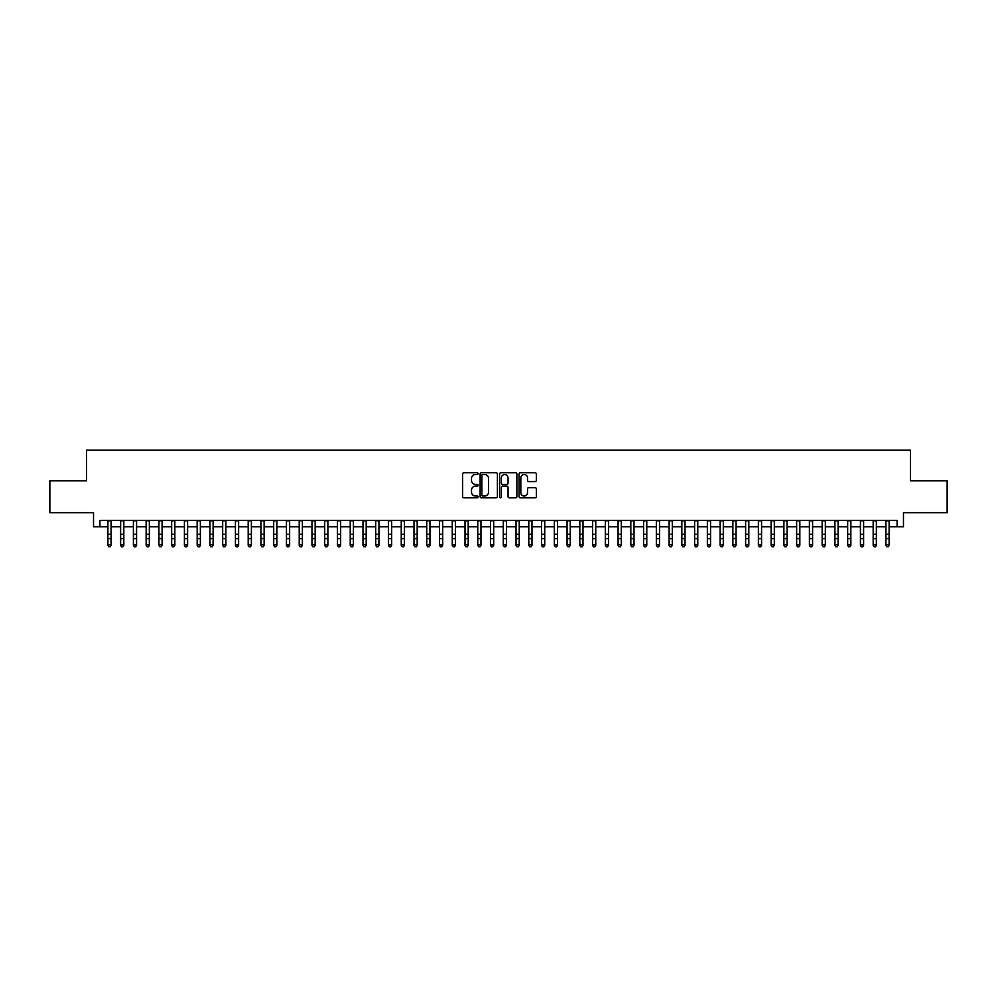 <?xml version="1.0" encoding="UTF-8"?>
<svg xmlns="http://www.w3.org/2000/svg" width="997" height="997" viewBox="0 0 997 997"><rect width="100%" height="100%" fill="white"/><g stroke="black" fill="none" stroke-linecap="round" stroke-linejoin="round"><path stroke-width="1.5" d="M478.099 473.637A0.872 0.872 0 0 0 477.214 472.752L463.917 472.752A1.246 1.246 0 0 0 462.658 474.011L462.658 496.543A1.246 1.246 0 0 0 463.917 497.802L477.214 497.802A0.872 0.872 0 0 0 478.099 496.917A0.872 0.872 0 0 0 477.214 496.045L475.494 496.045A4 4 0 0 1 471.494 492.032L471.494 490.163A4 4 0 0 1 475.494 486.15L477.214 486.15A0.872 0.872 0 0 0 478.099 485.277A0.872 0.872 0 0 0 477.214 484.405L475.494 484.405A4 4 0 0 1 471.494 480.392L471.494 478.523A4 4 0 0 1 475.494 474.51L477.214 474.51A0.872 0.872 0 0 0 478.099 473.637M535.09 481.588A1.246 1.246 0 0 0 536.336 480.33L536.336 474.011A1.246 1.246 0 0 0 535.09 472.752L520.309 472.752A1.246 1.246 0 0 0 519.063 474.011L519.063 496.543A1.246 1.246 0 0 0 520.309 497.802L535.09 497.802A1.246 1.246 0 0 0 536.336 496.543L536.336 488.904A1.246 1.246 0 0 0 535.09 487.658L528.771 487.658A1.246 1.246 0 0 0 527.513 488.904L527.513 492.692A3.352 3.352 0 0 1 524.16 496.045A3.352 3.352 0 0 1 520.82 492.692L520.82 477.862A3.352 3.352 0 0 1 524.16 474.51A3.352 3.352 0 0 1 527.513 477.862L527.513 480.33A1.246 1.246 0 0 0 528.771 481.588L535.09 481.588M99.912 526.728L99.912 520.359L897.088 520.359L897.088 526.728L903.469 526.728L903.469 512.695L947.15 512.695L947.15 480.816L910.485 480.816L910.485 450.208L86.515 450.208L86.515 480.816L49.85 480.816L49.85 512.695L93.531 512.695L93.531 526.728L107.888 526.728M497.403 474.011A1.246 1.246 0 0 0 496.157 472.752L481.377 472.752A1.246 1.246 0 0 0 480.13 474.011L480.13 496.543A1.246 1.246 0 0 0 481.377 497.802L496.157 497.802A1.246 1.246 0 0 0 497.403 496.543L497.403 474.011M500.843 472.752L515.623 472.752A1.246 1.246 0 0 1 516.87 474.011L516.87 496.543A1.246 1.246 0 0 1 515.623 497.802L509.293 497.802A1.246 1.246 0 0 1 508.046 496.543L508.046 487.408A1.246 1.246 0 0 0 506.8 486.15L502.6 486.15A1.246 1.246 0 0 0 501.354 487.408L501.354 496.917A0.872 0.872 0 0 1 500.469 497.802A0.872 0.872 0 0 1 499.597 496.917L499.597 474.011A1.246 1.246 0 0 1 500.843 472.752M111.078 526.728L120.637 526.728M123.827 526.728L133.399 526.728M136.577 526.728L146.148 526.728M149.338 526.728L158.909 526.728M162.087 526.728L171.658 526.728M174.849 526.728L184.408 526.728M187.598 526.728L197.169 526.728M200.36 526.728L209.918 526.728M213.109 526.728L222.68 526.728M225.87 526.728L235.429 526.728M238.619 526.728L248.191 526.728M251.381 526.728L260.94 526.728M264.13 526.728L273.701 526.728M276.879 526.728L286.451 526.728M289.641 526.728L299.212 526.728M302.39 526.728L311.961 526.728M315.152 526.728L324.71 526.728M327.901 526.728L337.472 526.728M340.662 526.728L350.221 526.728M353.412 526.728L362.983 526.728M366.173 526.728L375.732 526.728M378.922 526.728L388.494 526.728M391.684 526.728L401.243 526.728M404.433 526.728L414.004 526.728M417.182 526.728L426.753 526.728M429.944 526.728L439.515 526.728M442.693 526.728L452.264 526.728M455.455 526.728L465.013 526.728M468.204 526.728L477.775 526.728M480.965 526.728L490.524 526.728M493.714 526.728L503.286 526.728M506.476 526.728L516.035 526.728M519.225 526.728L528.796 526.728M531.987 526.728L541.545 526.728M544.736 526.728L554.307 526.728M557.485 526.728L567.056 526.728M570.247 526.728L579.818 526.728M582.996 526.728L592.567 526.728M595.757 526.728L605.316 526.728M608.506 526.728L618.078 526.728M621.268 526.728L630.827 526.728M634.017 526.728L643.588 526.728M646.779 526.728L656.338 526.728M659.528 526.728L669.099 526.728M672.29 526.728L681.848 526.728M685.039 526.728L694.61 526.728M697.788 526.728L707.359 526.728M710.549 526.728L720.121 526.728M723.299 526.728L732.87 526.728M736.06 526.728L745.619 526.728M748.809 526.728L758.381 526.728M761.571 526.728L771.13 526.728M774.32 526.728L783.891 526.728M787.082 526.728L796.64 526.728M799.831 526.728L809.402 526.728M812.592 526.728L822.151 526.728M825.342 526.728L834.913 526.728M838.091 526.728L847.662 526.728M850.852 526.728L860.423 526.728M863.601 526.728L873.173 526.728M876.363 526.728L885.922 526.728M889.112 526.728L897.088 526.728M482.76 474.51A0.872 0.872 0 0 0 481.875 475.382L481.875 495.173A0.872 0.872 0 0 0 482.76 496.045L484.567 496.045A4 4 0 0 0 488.58 492.032L488.58 478.523A4 4 0 0 0 484.567 474.51L482.76 474.51M508.046 477.924A3.352 3.352 0 0 0 504.694 474.572A3.352 3.352 0 0 0 501.354 477.924L501.354 483.146A1.246 1.246 0 0 0 502.6 484.405L506.8 484.405A1.246 1.246 0 0 0 508.046 483.146L508.046 477.924M111.078 520.359L111.078 545.396L110.119 546.792L108.835 546.518L110.119 546.792M107.888 520.359L107.888 544.686L111.078 544.686L110.119 546.518M108.835 546.792L107.888 545.396L108.835 546.518M123.827 520.359L123.827 545.396L122.868 546.792L121.597 546.518L122.868 546.792M120.637 520.359L120.637 544.686L123.827 544.686L122.868 546.518M121.597 546.792L120.637 545.396L121.597 546.518M136.577 520.359L136.577 545.396L135.629 546.792L134.346 546.518L135.629 546.792M133.399 520.359L133.399 544.686L136.577 544.686L135.629 546.518M134.346 546.792L133.399 545.396L134.346 546.518M149.338 520.359L149.338 545.396L148.379 546.792L147.107 546.518L148.379 546.792M146.148 520.359L146.148 544.686L149.338 544.686L148.379 546.518M147.107 546.792L146.148 545.396L147.107 546.518M162.087 520.359L162.087 545.396L161.14 546.792L159.856 546.518L161.14 546.792M158.909 520.359L158.909 544.686L162.087 544.686L161.14 546.518M159.856 546.792L158.909 545.396L159.856 546.518M174.849 520.359L174.849 545.396L173.889 546.792L172.618 546.518L173.889 546.792M171.658 520.359L171.658 544.686L174.849 544.686L173.889 546.518M172.618 546.792L171.658 545.396L172.618 546.518M187.598 520.359L187.598 545.396L186.651 546.792L185.367 546.518L186.651 546.792M184.408 520.359L184.408 544.686L187.598 544.686L186.651 546.518M185.367 546.792L184.408 545.396L185.367 546.518M200.36 520.359L200.36 545.396L199.4 546.792L198.129 546.518L199.4 546.792M197.169 520.359L197.169 544.686L200.36 544.686L199.4 546.518M198.129 546.792L197.169 545.396L198.129 546.518M213.109 520.359L213.109 545.396L212.149 546.792L210.878 546.518L212.149 546.792M209.918 520.359L209.918 544.686L213.109 544.686L212.149 546.518M210.878 546.792L209.918 545.396L210.878 546.518M225.87 520.359L225.87 545.396L224.911 546.792L223.64 546.518L224.911 546.792M222.68 520.359L222.68 544.686L225.87 544.686L224.911 546.518M223.64 546.792L222.68 545.396L223.64 546.518M238.619 520.359L238.619 545.396L237.66 546.792L236.389 546.518L237.66 546.792M235.429 520.359L235.429 544.686L238.619 544.686L237.66 546.518M236.389 546.792L235.429 545.396L236.389 546.518M251.381 520.359L251.381 545.396L250.421 546.792L249.138 546.518L250.421 546.792M248.191 520.359L248.191 544.686L251.381 544.686L250.421 546.518M249.138 546.792L248.191 545.396L249.138 546.518M264.13 520.359L264.13 545.396L263.171 546.792L261.899 546.518L263.171 546.792M260.94 520.359L260.94 544.686L264.13 544.686L263.171 546.518M261.899 546.792L260.94 545.396L261.899 546.518M276.879 520.359L276.879 545.396L275.932 546.792L274.649 546.518L275.932 546.792M273.701 520.359L273.701 544.686L276.879 544.686L275.932 546.518M274.649 546.792L273.701 545.396L274.649 546.518M289.641 520.359L289.641 545.396L288.681 546.792L287.41 546.518L288.681 546.792M286.451 520.359L286.451 544.686L289.641 544.686L288.681 546.518M287.41 546.792L286.451 545.396L287.41 546.518M302.39 520.359L302.39 545.396L301.443 546.792L300.159 546.518L301.443 546.792M299.212 520.359L299.212 544.686L302.39 544.686L301.443 546.518M300.159 546.792L299.212 545.396L300.159 546.518M315.152 520.359L315.152 545.396L314.192 546.792L312.921 546.518L314.192 546.792M311.961 520.359L311.961 544.686L315.152 544.686L314.192 546.518M312.921 546.792L311.961 545.396L312.921 546.518M327.901 520.359L327.901 545.396L326.954 546.792L325.67 546.518L326.954 546.792M324.71 520.359L324.71 544.686L327.901 544.686L326.954 546.518M325.67 546.792L324.71 545.396L325.67 546.518M340.662 520.359L340.662 545.396L339.703 546.792L338.432 546.518L339.703 546.792M337.472 520.359L337.472 544.686L340.662 544.686L339.703 546.518M338.432 546.792L337.472 545.396L338.432 546.518M353.412 520.359L353.412 545.396L352.452 546.792L351.181 546.518L352.452 546.792M350.221 520.359L350.221 544.686L353.412 544.686L352.452 546.518M351.181 546.792L350.221 545.396L351.181 546.518M366.173 520.359L366.173 545.396L365.214 546.792L363.942 546.518L365.214 546.792M362.983 520.359L362.983 544.686L366.173 544.686L365.214 546.518M363.942 546.792L362.983 545.396L363.942 546.518M378.922 520.359L378.922 545.396L377.963 546.792L376.692 546.518L377.963 546.792M375.732 520.359L375.732 544.686L378.922 544.686L377.963 546.518M376.692 546.792L375.732 545.396L376.692 546.518M391.684 520.359L391.684 545.396L390.724 546.792L389.441 546.518L390.724 546.792M388.494 520.359L388.494 544.686L391.684 544.686L390.724 546.518M389.441 546.792L388.494 545.396L389.441 546.518M404.433 520.359L404.433 545.396L403.473 546.792L402.202 546.518L403.473 546.792M401.243 520.359L401.243 544.686L404.433 544.686L403.473 546.518M402.202 546.792L401.243 545.396L402.202 546.518M417.182 520.359L417.182 545.396L416.235 546.792L414.951 546.518L416.235 546.792M414.004 520.359L414.004 544.686L417.182 544.686L416.235 546.518M414.951 546.792L414.004 545.396L414.951 546.518M429.944 520.359L429.944 545.396L428.984 546.792L427.713 546.518L428.984 546.792M426.753 520.359L426.753 544.686L429.944 544.686L428.984 546.518M427.713 546.792L426.753 545.396L427.713 546.518M442.693 520.359L442.693 545.396L441.746 546.792L440.462 546.518L441.746 546.792M439.515 520.359L439.515 544.686L442.693 544.686L441.746 546.518M440.462 546.792L439.515 545.396L440.462 546.518M455.455 520.359L455.455 545.396L454.495 546.792L453.224 546.518L454.495 546.792M452.264 520.359L452.264 544.686L455.455 544.686L454.495 546.518M453.224 546.792L452.264 545.396L453.224 546.518M468.204 520.359L468.204 545.396L467.257 546.792L465.973 546.518L467.257 546.792M465.013 520.359L465.013 544.686L468.204 544.686L467.257 546.518M465.973 546.792L465.013 545.396L465.973 546.518M480.965 520.359L480.965 545.396L480.006 546.792L478.734 546.518L480.006 546.792M477.775 520.359L477.775 544.686L480.965 544.686L480.006 546.518M478.734 546.792L477.775 545.396L478.734 546.518M493.714 520.359L493.714 545.396L492.755 546.792L491.484 546.518L492.755 546.792M490.524 520.359L490.524 544.686L493.714 544.686L492.755 546.518M491.484 546.792L490.524 545.396L491.484 546.518M506.476 520.359L506.476 545.396L505.516 546.792L504.245 546.518L505.516 546.792M503.286 520.359L503.286 544.686L506.476 544.686L505.516 546.518M504.245 546.792L503.286 545.396L504.245 546.518M519.225 520.359L519.225 545.396L518.266 546.792L516.994 546.518L518.266 546.792M516.035 520.359L516.035 544.686L519.225 544.686L518.266 546.518M516.994 546.792L516.035 545.396L516.994 546.518M531.987 520.359L531.987 545.396L531.027 546.792L529.743 546.518L531.027 546.792M528.796 520.359L528.796 544.686L531.987 544.686L531.027 546.518M529.743 546.792L528.796 545.396L529.743 546.518M544.736 520.359L544.736 545.396L543.776 546.792L542.505 546.518L543.776 546.792M541.545 520.359L541.545 544.686L544.736 544.686L543.776 546.518M542.505 546.792L541.545 545.396L542.505 546.518M557.485 520.359L557.485 545.396L556.538 546.792L555.254 546.518L556.538 546.792M554.307 520.359L554.307 544.686L557.485 544.686L556.538 546.518M555.254 546.792L554.307 545.396L555.254 546.518M570.247 520.359L570.247 545.396L569.287 546.792L568.016 546.518L569.287 546.792M567.056 520.359L567.056 544.686L570.247 544.686L569.287 546.518M568.016 546.792L567.056 545.396L568.016 546.518M582.996 520.359L582.996 545.396L582.049 546.792L580.765 546.518L582.049 546.792M579.818 520.359L579.818 544.686L582.996 544.686L582.049 546.518M580.765 546.792L579.818 545.396L580.765 546.518M595.757 520.359L595.757 545.396L594.798 546.792L593.527 546.518L594.798 546.792M592.567 520.359L592.567 544.686L595.757 544.686L594.798 546.518M593.527 546.792L592.567 545.396L593.527 546.518M608.506 520.359L608.506 545.396L607.559 546.792L606.276 546.518L607.559 546.792M605.316 520.359L605.316 544.686L608.506 544.686L607.559 546.518M606.276 546.792L605.316 545.396L606.276 546.518M621.268 520.359L621.268 545.396L620.308 546.792L619.037 546.518L620.308 546.792M618.078 520.359L618.078 544.686L621.268 544.686L620.308 546.518M619.037 546.792L618.078 545.396L619.037 546.518M634.017 520.359L634.017 545.396L633.058 546.792L631.786 546.518L633.058 546.792M630.827 520.359L630.827 544.686L634.017 544.686L633.058 546.518M631.786 546.792L630.827 545.396L631.786 546.518M646.779 520.359L646.779 545.396L645.819 546.792L644.548 546.518L645.819 546.792M643.588 520.359L643.588 544.686L646.779 544.686L645.819 546.518M644.548 546.792L643.588 545.396L644.548 546.518M659.528 520.359L659.528 545.396L658.568 546.792L657.297 546.518L658.568 546.792M656.338 520.359L656.338 544.686L659.528 544.686L658.568 546.518M657.297 546.792L656.338 545.396L657.297 546.518M672.29 520.359L672.29 545.396L671.33 546.792L670.046 546.518L671.33 546.792M669.099 520.359L669.099 544.686L672.29 544.686L671.33 546.518M670.046 546.792L669.099 545.396L670.046 546.518M685.039 520.359L685.039 545.396L684.079 546.792L682.808 546.518L684.079 546.792M681.848 520.359L681.848 544.686L685.039 544.686L684.079 546.518M682.808 546.792L681.848 545.396L682.808 546.518M697.788 520.359L697.788 545.396L696.841 546.792L695.557 546.518L696.841 546.792M694.61 520.359L694.61 544.686L697.788 544.686L696.841 546.518M695.557 546.792L694.61 545.396L695.557 546.518M710.549 520.359L710.549 545.396L709.59 546.792L708.319 546.518L709.59 546.792M707.359 520.359L707.359 544.686L710.549 544.686L709.59 546.518M708.319 546.792L707.359 545.396L708.319 546.518M723.299 520.359L723.299 545.396L722.351 546.792L721.068 546.518L722.351 546.792M720.121 520.359L720.121 544.686L723.299 544.686L722.351 546.518M721.068 546.792L720.121 545.396L721.068 546.518M736.06 520.359L736.06 545.396L735.101 546.792L733.829 546.518L735.101 546.792M732.87 520.359L732.87 544.686L736.06 544.686L735.101 546.518M733.829 546.792L732.87 545.396L733.829 546.518M748.809 520.359L748.809 545.396L747.862 546.792L746.579 546.518L747.862 546.792M745.619 520.359L745.619 544.686L748.809 544.686L747.862 546.518M746.579 546.792L745.619 545.396L746.579 546.518M761.571 520.359L761.571 545.396L760.611 546.792L759.34 546.518L760.611 546.792M758.381 520.359L758.381 544.686L761.571 544.686L760.611 546.518M759.34 546.792L758.381 545.396L759.34 546.518M774.32 520.359L774.32 545.396L773.36 546.792L772.089 546.518L773.36 546.792M771.13 520.359L771.13 544.686L774.32 544.686L773.36 546.518M772.089 546.792L771.13 545.396L772.089 546.518M787.082 520.359L787.082 545.396L786.122 546.792L784.851 546.518L786.122 546.792M783.891 520.359L783.891 544.686L787.082 544.686L786.122 546.518M784.851 546.792L783.891 545.396L784.851 546.518M799.831 520.359L799.831 545.396L798.871 546.792L797.6 546.518L798.871 546.792M796.64 520.359L796.64 544.686L799.831 544.686L798.871 546.518M797.6 546.792L796.64 545.396L797.6 546.518M812.592 520.359L812.592 545.396L811.633 546.792L810.349 546.518L811.633 546.792M809.402 520.359L809.402 544.686L812.592 544.686L811.633 546.518M810.349 546.792L809.402 545.396L810.349 546.518M825.342 520.359L825.342 545.396L824.382 546.792L823.111 546.518L824.382 546.792M822.151 520.359L822.151 544.686L825.342 544.686L824.382 546.518M823.111 546.792L822.151 545.396L823.111 546.518M838.091 520.359L838.091 545.396L837.144 546.792L835.86 546.518L837.144 546.792M834.913 520.359L834.913 544.686L838.091 544.686L837.144 546.518M835.86 546.792L834.913 545.396L835.86 546.518M850.852 520.359L850.852 545.396L849.893 546.792L848.621 546.518L849.893 546.792M847.662 520.359L847.662 544.686L850.852 544.686L849.893 546.518M848.621 546.792L847.662 545.396L848.621 546.518M863.601 520.359L863.601 545.396L862.654 546.792L861.371 546.518L862.654 546.792M860.423 520.359L860.423 544.686L863.601 544.686L862.654 546.518M861.371 546.792L860.423 545.396L861.371 546.518M876.363 520.359L876.363 545.396L875.403 546.792L874.132 546.518L875.403 546.792M873.173 520.359L873.173 544.686L876.363 544.686L875.403 546.518M874.132 546.792L873.173 545.396L874.132 546.518M889.112 520.359L889.112 545.396L888.165 546.792L886.881 546.518L888.165 546.792M885.922 520.359L885.922 544.686L889.112 544.686L888.165 546.518M886.881 546.792L885.922 545.396L886.881 546.518M111.078 534.23L107.888 534.23M111.078 538.604L107.888 538.604M111.078 520.77L107.888 520.77M123.827 534.23L120.637 534.23M123.827 538.604L120.637 538.604M123.827 520.77L120.637 520.77M136.577 534.23L133.399 534.23M136.577 538.604L133.399 538.604M136.577 520.77L133.399 520.77M149.338 534.23L146.148 534.23M149.338 538.604L146.148 538.604M149.338 520.77L146.148 520.77M162.087 534.23L158.909 534.23M162.087 538.604L158.909 538.604M162.087 520.77L158.909 520.77M174.849 534.23L171.658 534.23M174.849 538.604L171.658 538.604M174.849 520.77L171.658 520.77M187.598 534.23L184.408 534.23M187.598 538.604L184.408 538.604M187.598 520.77L184.408 520.77M200.36 534.23L197.169 534.23M200.36 538.604L197.169 538.604M200.36 520.77L197.169 520.77M213.109 534.23L209.918 534.23M213.109 538.604L209.918 538.604M213.109 520.77L209.918 520.77M225.87 534.23L222.68 534.23M225.87 538.604L222.68 538.604M225.87 520.77L222.68 520.77M238.619 534.23L235.429 534.23M238.619 538.604L235.429 538.604M238.619 520.77L235.429 520.77M251.381 534.23L248.191 534.23M251.381 538.604L248.191 538.604M251.381 520.77L248.191 520.77M264.13 534.23L260.94 534.23M264.13 538.604L260.94 538.604M264.13 520.77L260.94 520.77M276.879 534.23L273.701 534.23M276.879 538.604L273.701 538.604M276.879 520.77L273.701 520.77M289.641 534.23L286.451 534.23M289.641 538.604L286.451 538.604M289.641 520.77L286.451 520.77M302.39 534.23L299.212 534.23M302.39 538.604L299.212 538.604M302.39 520.77L299.212 520.77M315.152 534.23L311.961 534.23M315.152 538.604L311.961 538.604M315.152 520.77L311.961 520.77M327.901 534.23L324.71 534.23M327.901 538.604L324.71 538.604M327.901 520.77L324.71 520.77M340.662 534.23L337.472 534.23M340.662 538.604L337.472 538.604M340.662 520.77L337.472 520.77M353.412 534.23L350.221 534.23M353.412 538.604L350.221 538.604M353.412 520.77L350.221 520.77M366.173 534.23L362.983 534.23M366.173 538.604L362.983 538.604M366.173 520.77L362.983 520.77M378.922 534.23L375.732 534.23M378.922 538.604L375.732 538.604M378.922 520.77L375.732 520.77M391.684 534.23L388.494 534.23M391.684 538.604L388.494 538.604M391.684 520.77L388.494 520.77M404.433 534.23L401.243 534.23M404.433 538.604L401.243 538.604M404.433 520.77L401.243 520.77M417.182 534.23L414.004 534.23M417.182 538.604L414.004 538.604M417.182 520.77L414.004 520.77M429.944 534.23L426.753 534.23M429.944 538.604L426.753 538.604M429.944 520.77L426.753 520.77M442.693 534.23L439.515 534.23M442.693 538.604L439.515 538.604M442.693 520.77L439.515 520.77M455.455 534.23L452.264 534.23M455.455 538.604L452.264 538.604M455.455 520.77L452.264 520.77M468.204 534.23L465.013 534.23M468.204 538.604L465.013 538.604M468.204 520.77L465.013 520.77M480.965 534.23L477.775 534.23M480.965 538.604L477.775 538.604M480.965 520.77L477.775 520.77M493.714 534.23L490.524 534.23M493.714 538.604L490.524 538.604M493.714 520.77L490.524 520.77M506.476 534.23L503.286 534.23M506.476 538.604L503.286 538.604M506.476 520.77L503.286 520.77M519.225 534.23L516.035 534.23M519.225 538.604L516.035 538.604M519.225 520.77L516.035 520.77M531.987 534.23L528.796 534.23M531.987 538.604L528.796 538.604M531.987 520.77L528.796 520.77M544.736 534.23L541.545 534.23M544.736 538.604L541.545 538.604M544.736 520.77L541.545 520.77M557.485 534.23L554.307 534.23M557.485 538.604L554.307 538.604M557.485 520.77L554.307 520.77M570.247 534.23L567.056 534.23M570.247 538.604L567.056 538.604M570.247 520.77L567.056 520.77M582.996 534.23L579.818 534.23M582.996 538.604L579.818 538.604M582.996 520.77L579.818 520.77M595.757 534.23L592.567 534.23M595.757 538.604L592.567 538.604M595.757 520.77L592.567 520.77M608.506 534.23L605.316 534.23M608.506 538.604L605.316 538.604M608.506 520.77L605.316 520.77M621.268 534.23L618.078 534.23M621.268 538.604L618.078 538.604M621.268 520.77L618.078 520.77M634.017 534.23L630.827 534.23M634.017 538.604L630.827 538.604M634.017 520.77L630.827 520.77M646.779 534.23L643.588 534.23M646.779 538.604L643.588 538.604M646.779 520.77L643.588 520.77M659.528 534.23L656.338 534.23M659.528 538.604L656.338 538.604M659.528 520.77L656.338 520.77M672.29 534.23L669.099 534.23M672.29 538.604L669.099 538.604M672.29 520.77L669.099 520.77M685.039 534.23L681.848 534.23M685.039 538.604L681.848 538.604M685.039 520.77L681.848 520.77M697.788 534.23L694.61 534.23M697.788 538.604L694.61 538.604M697.788 520.77L694.61 520.77M710.549 534.23L707.359 534.23M710.549 538.604L707.359 538.604M710.549 520.77L707.359 520.77M723.299 534.23L720.121 534.23M723.299 538.604L720.121 538.604M723.299 520.77L720.121 520.77M736.06 534.23L732.87 534.23M736.06 538.604L732.87 538.604M736.06 520.77L732.87 520.77M748.809 534.23L745.619 534.23M748.809 538.604L745.619 538.604M748.809 520.77L745.619 520.77M761.571 534.23L758.381 534.23M761.571 538.604L758.381 538.604M761.571 520.77L758.381 520.77M774.32 534.23L771.13 534.23M774.32 538.604L771.13 538.604M774.32 520.77L771.13 520.77M787.082 534.23L783.891 534.23M787.082 538.604L783.891 538.604M787.082 520.77L783.891 520.77M799.831 534.23L796.64 534.23M799.831 538.604L796.64 538.604M799.831 520.77L796.64 520.77M812.592 534.23L809.402 534.23M812.592 538.604L809.402 538.604M812.592 520.77L809.402 520.77M825.342 534.23L822.151 534.23M825.342 538.604L822.151 538.604M825.342 520.77L822.151 520.77M838.091 534.23L834.913 534.23M838.091 538.604L834.913 538.604M838.091 520.77L834.913 520.77M850.852 534.23L847.662 534.23M850.852 538.604L847.662 538.604M850.852 520.77L847.662 520.77M863.601 534.23L860.423 534.23M863.601 538.604L860.423 538.604M863.601 520.77L860.423 520.77M876.363 534.23L873.173 534.23M876.363 538.604L873.173 538.604M876.363 520.77L873.173 520.77M889.112 534.23L885.922 534.23M889.112 538.604L885.922 538.604M889.112 520.77L885.922 520.77"/></g></svg>
